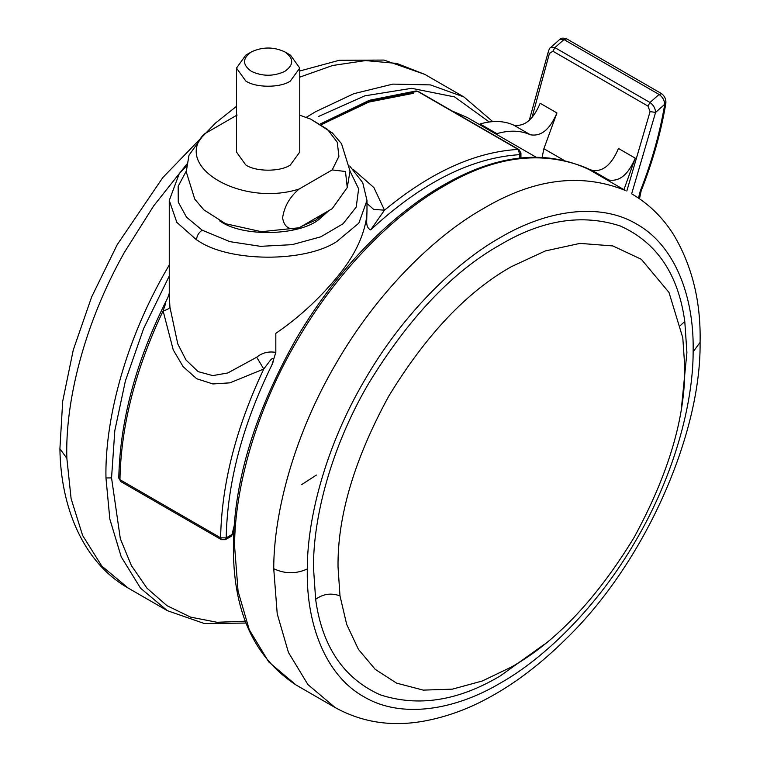 <?xml version="1.0" encoding="UTF-8"?>
<svg xmlns="http://www.w3.org/2000/svg" width="760" height="760" viewBox="0 0 760 760"><rect width="100%" height="100%" fill="white"/><g stroke="black" fill="none" stroke-linecap="round" stroke-linejoin="round"><path stroke-width="1.14" d="M544.587 644.167L500.213 675.963C458.195 700.957 418.114 707.218 379.99 694.735C343.577 678.281 322.126 646.484 315.637 599.336L313.519 568.176C312.92 517.968 331.065 447.744 368.201 384.17C408.557 318.031 452.561 271.577 500.213 244.805C542.231 219.82 582.312 213.56 620.436 226.043C656.849 242.497 678.3 274.293 684.788 321.442L686.907 352.602L681.558 406.923M511.394 667.033L482.258 681.007L452.38 689.149L423.272 690.118L396.625 683.145L375.269 669.399L358.445 649.392L346.674 624.359L339.995 595.878L338.029 566.941C337.44 516.192 354.359 459.23 388.806 396.065C426.293 334.656 467.153 291.517 511.394 266.655L545.347 250.933L579.984 243.39L612.845 245.936L641.336 259.293L668.99 292.429L682.793 337.82L684.769 366.757C685.358 417.506 668.429 474.458 633.992 537.624C596.505 599.042 555.645 642.172 511.394 667.033M548.245 51.955C549.062 49.258 549.841 47.794 550.582 47.566L554.904 47.614L649.981 102.505C653.429 104.937 655.3 108.234 655.595 112.394L650.075 111.615L647.966 106.096L552.9 51.205L549.413 53.495L548.245 51.955L529.264 120.346M664.677 101.764L665.845 103.322L664.744 104.291C664.392 100.149 662.501 96.881 659.053 94.459L563.977 39.577L559.683 39.491C560.899 37.953 563.226 37.734 566.675 38.846L661.751 93.736L659.053 94.459L649.981 102.505L647.966 106.096M587.983 168.748L591.936 170.297C602.661 172.197 611.505 164.93 618.459 148.475L635.236 158.166L624.026 189.401M542.193 157.12L543.885 148.722L556.938 112.955C549.993 129.409 541.149 136.686 530.413 134.776L513.636 125.096C503.908 120.707 492.717 120.327 480.082 123.966L479.655 124.659M605.397 178.648L608.712 179.977C619.447 181.887 628.283 174.61 635.236 158.166M496.461 134.302L496.859 133.655L480.082 123.966M496.859 133.655C509.504 130.017 520.686 130.387 530.413 134.776M556.938 112.955L540.16 103.274C533.216 119.728 524.371 126.996 513.636 125.096M316.435 475.038L301.682 484.604M251.494 51.861C242.298 58.311 242.25 64.79 251.351 71.316C262.418 76.513 273.562 76.541 284.753 71.402C293.949 64.951 293.997 58.463 284.905 51.937L284.905 51.937C273.828 46.74 262.694 46.712 251.494 51.861L245.955 55.062M284.905 51.937L290.491 55.166L299.763 68.087L290.301 81.111C280.136 87.998 255.749 87.903 245.755 80.997L236.493 68.087L245.755 55.166M236.493 68.087L236.493 152.038L245.755 164.948C255.749 171.855 280.136 171.95 290.301 165.062L299.763 152.038L299.763 68.087M299.117 189.031C289.75 196.925 284.24 206.559 282.596 217.93C284.249 227.43 289.76 230.717 299.117 227.772L261.373 231.695L225.587 223.734L203.851 209.845L194.75 199.148L186.238 171.779L188.983 155.258L204.05 134.14C172.501 166.943 242.298 207.243 299.117 189.031L332.205 169.927L338.912 156.351L337.269 142.272L327.465 129.343L310.669 119.082L299.763 115.216M237.13 115.035L204.05 134.14M299.117 227.772L332.205 208.677L347.263 187.549L345.467 171.494L332.205 169.927M328.928 210.567L319.248 219.212C299.582 235.685 243.409 237.357 220.59 221.454L219.707 220.941M349.714 166.003L362.719 182.637L366.985 200.469L358.853 223.136L336.841 241.499C304.827 262.77 229.263 262.248 198.218 240.825L196.489 239.799C196.859 235.695 198.768 232.493 202.217 230.195L229.833 241.642L260.509 246.335L292.125 244.663L320.805 236.816L343.083 223.754L356.221 207.071L358.625 188.803L350.018 171.161M366.985 203.48L373.673 209.399L384.484 210.178L370.642 229.909C367.83 228.608 366.51 225.673 366.69 221.112L366.69 216.714C363.831 236.778 353.885 257.013 336.841 277.419C318.858 299.202 298.509 317.841 275.823 333.336L275.823 352.383L271.861 364.99C273.609 362.244 274.474 355.357 270.294 360.382L263.758 369.018L229.919 382.84L212.876 383.952L196.707 378.746L183.141 366.671L173.251 349.942L163.096 310.897L165.604 303.639M366.69 221.112L366.985 210.416M196.489 239.799L176.852 222.395L169.261 200.469L169.261 294.947L169.927 307.125L177.773 343.909L186.048 360.05L198.103 371.621L212.762 375.611L227.81 372.96L256.709 357.219C262.077 352.783 268.451 351.167 275.823 352.383M256.709 357.219L263.758 369.018C236.027 427.652 221.644 483.92 220.609 537.823L221.426 539.676L225.378 539.676L231.163 536.341L233.111 533.387L234.013 528.875M169.927 307.125C169.442 308.503 167.162 309.757 163.096 310.897C135.356 369.541 120.973 425.809 119.947 479.702L220.609 537.823L226.204 537.871L225.378 539.676M489.601 130.406L467.257 117.505L452.248 111.084M234.583 546.126L238.07 591.223L249.299 629.822L268.755 661.96L296.001 684.95C253.431 657.01 232.579 610.204 233.424 544.511L234.583 546.126C234.545 489.554 255.465 411.179 297.084 340.594C338.019 269.601 395.542 213.332 444.286 185.934C494.57 156.066 541.794 150.014 585.969 167.761L625.119 190.361C580.944 172.615 533.71 178.676 483.436 208.534C434.691 235.932 377.169 292.201 336.233 363.204C294.614 433.779 273.695 512.154 273.733 568.727C284.915 573.971 296.106 574.056 307.287 568.974C307.249 516.923 326.496 444.818 364.791 379.886C402.448 314.564 455.373 262.798 500.213 237.595C545.461 210.757 598.928 201.542 636.642 224.086C675.022 245.47 693.775 296.39 693.158 348.992L693.139 351.804C693.177 403.845 673.93 475.959 635.635 540.892C597.977 606.214 545.053 657.98 500.213 683.183C454.974 710.011 401.498 719.236 363.784 696.692C325.403 675.298 306.651 624.387 307.268 571.786L307.287 568.974M296.001 684.95L335.141 707.55L307.904 684.561L288.439 652.422L277.219 613.823L273.733 568.727M335.141 707.55C361.599 722.171 390.649 726.797 422.284 721.411C446.291 717.212 469.67 708.633 492.423 695.675C517.189 681.843 541.661 662.986 565.858 639.084C645.192 562.476 701.309 433.713 700.083 342.37L693.139 351.804M339.995 595.878C331.246 592.714 323.123 593.864 315.637 599.336M680.561 325.346L684.788 321.442M552.9 51.205L554.904 47.614L563.977 39.577L566.675 38.846M661.77 93.746L661.751 93.736C664.886 96.425 666.254 99.617 665.845 103.322C661.029 132.107 652.802 161.3 641.155 190.902L640.271 191.064C651.823 161.7 659.975 132.781 664.744 104.291L655.595 112.394L631.655 193.809M549.413 53.495L531.962 117.648M626.819 191.016L650.075 111.615M638.476 198.065L640.271 191.064M543.885 148.722L563.15 159.838M591.936 170.297L608.712 179.977M318.459 116.517L364.772 95.846L411.616 88.322L454.584 96.909L489.269 121.98M245.29 621.195L217.046 622.269L190.589 617.13L166.953 605.663L147.012 588.221L131.394 565.582L120.346 538.821L111.549 477.907L114.817 430.606L125.343 381.111L143.611 328.615L169.261 276.032M306.27 117.335L315.666 111.672L353.818 93.689L392.853 84.113L430.416 84.892L463.952 96.986L424.802 74.385L383.981 60.068L339.255 60.278L299.763 71.003M111.549 477.907L105.963 477.954C104.737 422.94 123.519 345.999 163.533 274.968L169.261 264.964M186.78 164.169L153.719 205.817L124.393 252.367C83.619 324.738 64.98 402.971 66.861 458.365L71.107 498.664L82.621 535.467L101.811 566.077L128.212 588.088L167.371 610.688L140.543 588.192L121.22 556.823L109.839 519.128L105.963 477.954M299.763 77.14L332.699 65.484L365.541 60.581L396.758 63.412L424.812 74.385M66.861 458.365L59.916 448.713C60.62 506.635 82.783 562.276 128.221 588.088M326.505 211.964L315.666 220.162L301.463 226.423M186.238 171.161L178.163 186.285L178.267 202.122L186.532 217.208L202.217 230.195M353.505 169.66L373.93 187.615L384.484 210.178C430.597 172.149 475.152 151.895 518.158 149.416L417.497 91.295L370.861 100.671L321.442 124.668M271.861 364.99C242.525 424.897 227.306 482.524 226.204 537.871L231.98 534.527L231.163 536.341M120.764 481.565L118.788 478.087L120.764 481.565L221.426 539.676M467.105 117.42L535.79 157.016M416.147 90.953L418.304 91.485L416.147 90.953L369.379 100.291L320.283 123.966M321.356 124.611L368.913 102.068L413.526 93.29M518.966 149.596L520.942 153.026L519.783 154.641L518.158 149.416L518.966 149.596L418.304 91.485M519.783 158.061L519.783 154.641C471.238 157.709 421.524 182.809 370.642 229.909M233.111 533.387L231.98 534.527L234.232 525.683M467.333 117.553L452.019 110.941M233.424 544.511C234.166 480.197 255.16 411.502 296.409 338.447C319.808 298.898 346.57 264.689 376.694 235.799C399.361 214.234 421.999 197.115 444.6 184.433C499.263 153.349 548.596 148.95 592.582 171.247M700.083 342.37C700.986 301.891 692.227 266.104 673.806 235.011C662.929 217.626 648.897 203.908 631.731 193.847M641.155 190.902L639.492 198.759M550.591 47.557L559.683 39.491M492.765 121.619L463.952 96.986M167.371 610.688L204.298 623.514L245.983 623.058M236.493 106.352L215.602 122.968L162.811 177.574L117.23 244.644L91.646 296.941L73.264 349.99L62.69 401.29L59.916 448.713M347.263 187.549L350.018 171.038L341.506 143.668L332.395 132.962L310.669 119.082M186.532 166.003L179.265 173.641L169.261 200.469M366.985 200.469L366.985 210.596M169.318 293.094L167.884 297.512C136.353 359.793 119.995 419.985 118.788 478.087M520.942 153.026L520.942 157.928M489.611 130.406L492.3 131.907"/></g></svg>
